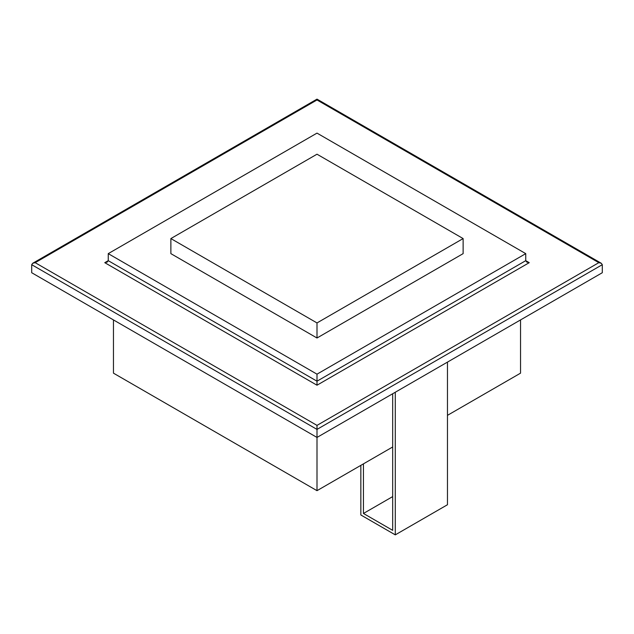 <?xml version="1.0" encoding="UTF-8"?>
<svg xmlns="http://www.w3.org/2000/svg" width="634" height="634" viewBox="0 0 634 634"><rect width="100%" height="100%" fill="white"/><g stroke="black" fill="none" stroke-linecap="round" stroke-linejoin="round"><path stroke-width="0.95" d="M520.538 319.924L520.538 373.157L447.469 415.341M35.179 262.674L32.722 263.268L31.7 264.687L31.7 272.723L317 437.436L602.3 272.723L602.3 264.687L601.278 263.268L598.821 262.674L317 99.966L317 99.134L317 99.966L35.179 262.674L317 425.382L598.821 262.674M31.7 264.687L317 429.4L317 490.668L113.462 373.157L113.462 319.924M525.752 253.64L525.752 260.669L526.775 262.088L529.231 262.674L525.752 260.669L317 381.192L317 374.163L525.752 253.64L317 133.116L108.248 253.64L108.248 260.669L104.768 262.674L107.225 262.088L108.248 260.669L317 381.192L317 385.21L529.231 262.674M108.248 253.64L317 374.163M317 338.001L463.129 253.64L463.129 238.574L317 154.205L170.871 238.574L170.871 253.64L317 338.001L317 322.936L463.129 238.574M170.871 238.574L317 322.936M392.676 393.746L392.676 446.978L317 490.668M360.841 465.356L360.841 514.974L395.283 534.866L447.469 504.735L447.469 362.109M395.283 534.866L395.283 392.24M392.676 446.978L392.676 530.341L363.448 513.469L392.676 496.596M363.448 513.469L363.448 463.85M602.3 264.687L317 429.4L317 425.382M104.768 262.674L317 385.21M32.722 263.268L317 99.134L601.278 263.268"/></g></svg>
